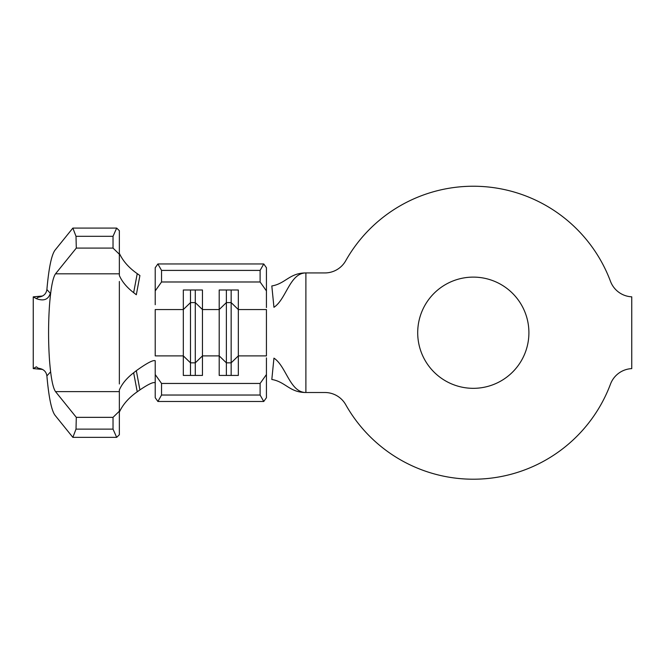 <?xml version="1.0" encoding="UTF-8"?>
<svg xmlns="http://www.w3.org/2000/svg" width="665" height="665" viewBox="0 0 665 665"><rect width="100%" height="100%" fill="white"/><g stroke="black" fill="none" stroke-linecap="round" stroke-linejoin="round"><path stroke-width="1" d="M473.305 277.114A55.602 55.602 0 0 0 417.703 332.716A55.602 55.602 0 0 0 473.305 388.327A55.602 55.602 0 0 0 528.908 332.716A55.602 55.602 0 0 0 473.305 277.114M473.305 186.233A146.483 146.483 0 0 0 345.709 260.763A23.915 23.915 0 0 1 324.877 272.933L305.892 272.933L305.892 392.508L324.877 392.508A23.915 23.915 0 0 1 345.709 404.677A146.483 146.483 0 0 0 610.478 384.121A23.915 23.915 0 0 1 631.75 368.618L631.75 296.823A23.915 23.915 0 0 1 610.478 281.32A146.483 146.483 0 0 0 473.305 186.233M119.351 411.194L119.351 434.752L116.674 437.354L113.025 429.125L113.025 417.346L119.351 411.194L119.351 389.89L120.232 388.086C122.992 382.649 127.464 377.545 133.648 372.774L136.325 370.679C146.882 363.115 153.174 359.798 155.219 360.729L155.219 374.545L161.545 383.456L260.106 383.456L266.432 374.545L266.432 397.712L263.756 401.477L260.106 395.035L260.106 383.456M266.432 357.87L266.432 374.545M231.154 289.998L231.154 302.6L226.374 302.6L226.374 362.841L231.154 362.841L238.328 355.891L238.328 375.434L219.201 375.434L219.201 289.998L238.328 289.998L238.328 355.891L266.432 355.891L266.432 309.549L238.328 309.549L231.154 302.6L231.154 375.434M226.374 289.998L226.374 302.6L219.201 309.549L202.459 309.549L195.286 302.6L195.286 362.841L202.459 355.891L202.459 375.434L183.324 375.434L183.324 289.998L202.459 289.998L202.459 355.891L219.201 355.891L226.374 362.841L226.374 375.434M195.286 289.998L195.286 302.6L190.498 302.6L183.324 309.549L155.219 309.549L155.219 355.891L183.324 355.891L190.498 362.841L190.498 375.434M271.819 285.958L273.947 307.297C286.241 299.317 289.832 272.933 305.892 272.933C289.499 272.933 285.551 283.664 271.819 285.958M273.947 358.144L271.819 379.482C285.551 381.776 289.499 392.508 305.892 392.508C289.832 392.508 286.241 366.124 273.947 358.144M46.891 289.549C48.786 268.186 51.471 255.086 54.954 250.256L72.859 228.087L76.01 236.316L76.3 248.095L55.528 273.814C52.776 277.762 50.748 288.568 49.434 306.241C48.287 323.897 48.287 341.544 49.434 359.2C50.748 376.872 52.776 387.678 55.528 391.627L76.3 417.346L76.01 429.125L72.859 437.354L54.954 415.184C51.471 410.347 48.786 397.254 46.891 375.891C46.218 371.452 43.35 368.9 38.304 368.235L36.309 366.814L33.25 368.593L33.25 296.848L36.309 298.627L38.304 297.205C43.35 296.54 46.209 293.988 46.891 289.549L50.332 293.307C48.329 299.607 43.657 301.378 36.309 298.627M50.332 372.134L46.891 375.891M155.219 290.896L155.219 267.721L157.896 263.963L161.545 270.406L161.545 281.985L155.219 290.896L155.219 304.711M161.545 383.456L161.545 395.035L157.896 401.477L155.219 397.712L155.219 374.545M157.896 263.963L263.756 263.963L266.432 267.721L266.432 307.562M157.896 401.477L263.756 401.477M161.545 395.035L260.106 395.035M161.545 281.985L260.106 281.985L260.106 270.406L263.756 263.963M266.432 290.896L260.106 281.985M161.545 270.406L260.106 270.406M119.351 253.382L120.398 255.435C124.022 262.259 129.633 268.328 137.239 273.647L139.916 275.543L136.325 294.753L133.648 292.666C127.472 287.903 123 282.8 120.232 277.355L119.351 275.551L119.351 254.246L113.025 248.095L113.025 236.316L116.674 228.087L119.351 230.689L119.351 254.246M119.351 383.971L119.351 281.47M137.239 273.647L133.648 292.666M155.219 382.932C153.798 381.635 148.694 383.963 139.916 389.898L137.239 391.793C129.658 397.096 124.039 403.165 120.398 410.006L119.351 412.059M139.916 389.898L136.325 370.679M133.648 372.774L137.239 391.793M72.859 437.354L116.674 437.354M76.01 429.125L113.025 429.125M76.3 417.346L113.025 417.346M76.3 248.095L113.025 248.095M76.01 236.316L113.025 236.316M72.859 228.087L116.674 228.087M42.602 296L33.25 296.848M42.61 369.441L33.25 368.593M190.498 289.998L190.498 362.841L195.286 362.841L195.286 375.434M55.528 391.627L119.351 391.627M55.528 273.814L119.351 273.814"/></g></svg>

